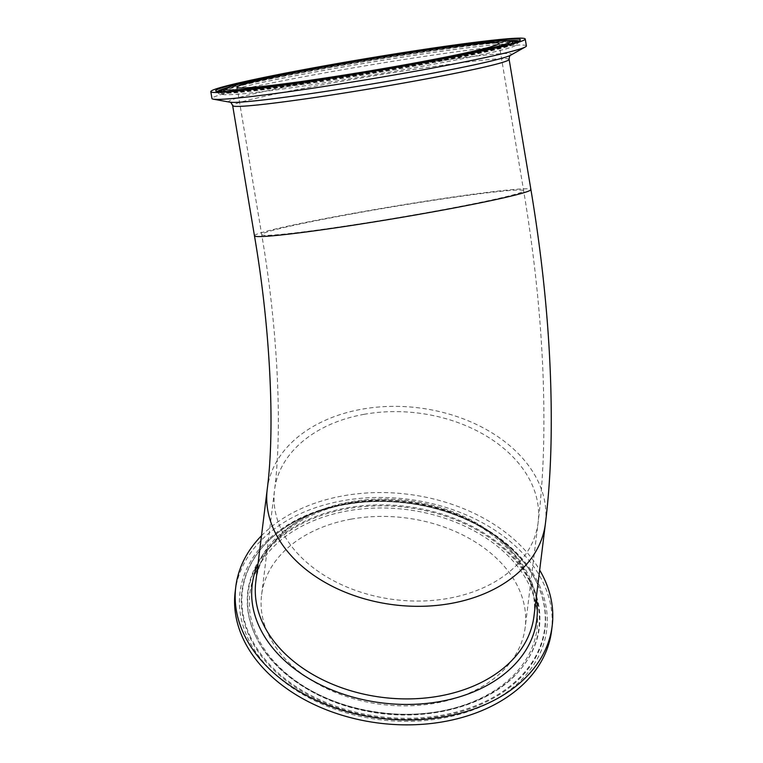 <?xml version="1.0" encoding="UTF-8"?>
<svg xmlns="http://www.w3.org/2000/svg" width="763" height="763" viewBox="0 0 763 763"><rect width="100%" height="100%" fill="white"/><g stroke="black" fill="none" stroke-linecap="round" stroke-linejoin="round"><path stroke-width="0.57" stroke-dasharray="3.81 2.86" d="M261.49 535.721A159.4 112.857 -173 0 1 407.824 494.243A159.4 112.857 -173 0 1 539.67 570.066M350.932 519.174A132.791 94.021 -173 0 1 525.182 627.424A132.791 94.021 -173 0 1 381.862 704.468A132.791 94.021 -173 0 1 261.595 594.882A132.791 94.021 -173 0 1 350.932 519.174M235.195 591.621A159.4 112.857 -173 0 1 407.213 499.145A159.4 112.857 -173 0 1 551.582 630.686M526.384 45.904A159.4 6.934 -9.5 0 0 323.388 73.134A159.4 6.934 -9.5 0 0 211.961 98.522M536.217 598.087A143.377 101.517 7 0 0 406.937 501.415A143.377 101.517 7 0 0 258.028 563.733M255.805 581.759A140.144 99.228 -173 0 1 407.051 500.452A140.144 99.228 -173 0 1 533.986 616.113C542.016 567.357 486.336 513.299 414.223 502.922C337.275 488.911 259.821 528.788 255.805 581.759M267.241 489.169A140.144 99.228 -173 0 1 361.519 409.264A140.144 99.228 -173 0 1 545.421 523.513M256.873 635.808A144.674 102.442 7 0 0 501.701 685.613A144.674 102.442 7 0 0 421.586 512.04A144.674 102.442 7 0 0 256.873 635.808M255.281 635.283A146.486 103.72 -173 0 1 346.66 508.854A146.486 103.72 -173 0 1 506.47 551.325A146.486 103.72 -173 0 1 519.641 670.362A146.486 103.72 -173 0 1 380.785 713.252A146.486 103.72 -173 0 1 256.53 637.878A146.486 103.72 -173 0 1 255.281 635.283M254.985 634.692A146.877 103.997 7 0 0 256.234 637.296A146.877 103.997 7 0 0 380.832 712.871A146.877 103.997 7 0 0 520.061 669.876A146.877 103.997 7 0 0 506.861 550.505A146.877 103.997 7 0 0 346.612 507.92A146.877 103.997 7 0 0 254.985 634.692M539.164 584.82A154.498 109.395 -173 0 1 363.274 717.001A154.498 109.395 -173 0 1 277.722 531.639A154.498 109.395 -173 0 1 539.164 584.82M537.562 584.286A152.695 108.117 7 0 0 536.265 581.578A152.695 108.117 7 0 0 344.666 504.553A152.695 108.117 7 0 0 261.995 547.71A152.695 108.117 7 0 0 378.295 717.363A152.695 108.117 7 0 0 537.562 584.286M249.873 635.617A152.295 107.831 7 0 0 444.114 714.807A152.295 107.831 7 0 0 535.969 580.996A152.295 107.831 7 0 0 344.876 504.171A152.295 107.831 7 0 0 262.415 547.224A152.295 107.831 7 0 0 249.873 635.617M509.121 59.371A140.144 6.094 -9.5 0 0 503.132 58.617A140.144 6.094 -9.5 0 0 350.045 79.877A140.144 6.094 -9.5 0 0 232.667 105.628M229.835 102.185L229.863 102.185A143.377 6.238 170.5 0 1 328.948 78.789A143.377 6.238 170.5 0 1 505.421 53.524A143.377 6.238 170.5 0 1 510.657 55.203L510.676 55.184M254.46 235.815A140.144 6.094 170.5 0 1 352.42 213.497A140.144 6.094 170.5 0 1 530.905 189.548M512.65 42.213A146.486 6.371 -9.5 0 0 506.432 41.536A146.486 6.371 -9.5 0 0 347.747 63.529A146.486 6.371 -9.5 0 0 223.75 90.559M226.935 91.455A146.486 6.371 -9.5 0 0 410.303 65.656A146.486 6.371 -9.5 0 0 509.932 44.092M513.222 43.119A146.877 6.39 170.5 0 1 410.57 66.572A146.877 6.39 170.5 0 1 229.787 92.457A146.877 6.39 170.5 0 1 223.502 91.608M223.511 91.55A146.877 6.39 170.5 0 1 367.318 61.126A146.877 6.39 170.5 0 1 513.194 43.071L514.214 43.949C511.62 42.327 463.055 47.468 403.741 56.929C350.417 65.227 290.484 76.119 255.672 83.835L227.879 90.768L222.844 92.714L223.511 91.55M518.687 41.088A152.695 6.638 170.5 0 1 518.811 41.431A152.695 6.638 170.5 0 1 412.087 65.618A152.695 6.638 170.5 0 1 224.141 92.533A152.695 6.638 170.5 0 1 217.665 91.827A152.695 6.638 170.5 0 1 217.674 91.465M227.727 87.545A152.695 6.638 170.5 0 1 367.127 59.953A152.695 6.638 170.5 0 1 507.91 40.658M517.371 41.688A152.295 6.629 170.5 0 1 518.582 42.413A152.295 6.629 170.5 0 1 412.125 66.543A152.295 6.629 170.5 0 1 224.675 93.382A152.295 6.629 170.5 0 1 218.208 92.676A152.295 6.629 170.5 0 1 219.115 91.598M224.217 89.614A152.295 6.629 170.5 0 1 367.28 60.887A152.295 6.629 170.5 0 1 511.906 41.469M363.875 414.366A132.791 94.021 -173 0 1 538.115 522.617A132.791 94.021 -173 0 1 394.805 599.651A132.791 94.021 -173 0 1 274.537 490.065A132.791 94.021 -173 0 1 363.875 414.366M354.537 213.449A132.791 5.78 170.5 0 1 523.656 190.769A132.791 5.78 170.5 0 1 393.632 218.38A132.791 5.78 170.5 0 1 261.709 234.603A132.791 5.78 170.5 0 1 354.537 213.449M519.641 670.362C489.922 706.128 425.964 723.143 367.108 711.24C317.322 701.97 273.717 673.147 256.53 637.878L256.234 637.296C264.847 654.358 278.533 669.342 297.274 682.246C323.646 699.909 354.204 710.334 388.949 713.5C441.796 718.326 494.29 700.692 520.061 669.876L519.641 670.362M536.265 581.578C516.541 540.538 460.852 507.805 401.166 502.54C345.362 496.684 289.349 514.987 261.995 547.71L262.415 547.224C276.568 530.943 295.672 518.697 319.726 510.466C350.99 500.175 384.161 498.134 419.249 504.333C471.658 513.633 517.848 543.8 535.969 580.996L536.265 581.578M217.159 91.341L218.208 92.676C218.142 94.087 221.098 94.774 227.097 94.726C263.979 95.213 502.359 54.707 515.674 45.408L518.582 42.413L519.136 40.811M237.055 87.24L261.709 234.603C278.371 331.924 282.281 430.771 274.537 490.065L261.595 594.882M498.992 43.405L523.656 190.769C538.63 280.698 545.307 365.01 543.666 443.694C543.018 471.4 541.167 497.705 538.115 522.617L525.182 627.424"/><path stroke-width="1.14" d="M539.67 570.066A159.4 112.857 -173 0 1 552.193 625.784A159.4 112.857 -173 0 1 444.953 716.657A159.4 112.857 -173 0 1 235.796 586.718A159.4 112.857 -173 0 1 261.49 535.721M552.193 625.784L551.582 630.686A159.4 112.857 -173 0 1 444.352 721.56A159.4 112.857 -173 0 1 235.195 591.621L235.796 586.718M210.807 91.636L211.961 98.522A159.4 6.934 -9.5 0 0 213.23 99.152A159.4 6.934 -9.5 0 0 370.322 79.047A159.4 6.934 -9.5 0 0 525.392 46.915A159.4 6.934 -9.5 0 0 526.384 45.904L525.24 39.018A159.4 6.934 -9.5 0 0 322.234 66.247A159.4 6.934 -9.5 0 0 210.807 91.636A159.4 6.934 -9.5 0 0 369.168 72.161A159.4 6.934 -9.5 0 0 525.24 39.018M329.874 66.095A132.791 5.78 -9.5 0 0 237.055 87.24A132.791 5.78 -9.5 0 0 368.977 71.026A132.791 5.78 -9.5 0 0 498.992 43.405A132.791 5.78 -9.5 0 0 329.874 66.095M258.028 563.733A143.377 101.517 7 0 0 259.22 626.604A143.377 101.517 7 0 0 440.337 701.474A143.377 101.517 7 0 0 536.217 598.087M439.707 696.009A140.144 99.228 -173 0 1 262.663 622.818A140.144 99.228 -173 0 1 255.805 581.759L267.241 489.169A140.144 99.228 -173 0 0 451.133 603.419A140.144 99.228 -173 0 0 545.421 523.513L533.986 616.113A140.144 99.228 -173 0 1 439.707 696.009M229.825 102.185C230.283 101.651 231.237 102.795 232.667 105.628A140.144 6.094 -9.5 0 0 411.162 81.689A140.144 6.094 -9.5 0 0 509.121 59.371L530.905 189.548A140.144 6.094 170.5 0 1 432.945 211.876A140.144 6.094 170.5 0 1 254.46 235.815C271.027 332.515 274.871 430.895 267.241 489.169M525.392 46.915L510.657 55.203A143.377 6.238 170.5 0 1 371.171 84.111A143.377 6.238 170.5 0 1 229.863 102.185L213.23 99.152M504.534 40.668A144.674 6.295 170.5 0 1 335.758 76.929A144.674 6.295 170.5 0 1 263.779 78.379A144.674 6.295 170.5 0 1 504.534 40.668M509.932 44.092A146.486 6.371 -9.5 0 0 512.65 42.213C512.507 40.983 509.894 40.458 504.82 40.639C486.25 40.83 418.153 50.224 351.686 61.717C292.305 71.913 240.469 82.633 228.242 87.344C220.812 90.978 225.648 88.947 223.75 90.559A146.486 6.371 -9.5 0 0 226.935 91.455M513.194 43.071A146.877 6.39 170.5 0 1 513.222 43.119L512.65 42.213M222.243 91.655A154.498 6.724 -9.5 0 0 479.345 51.388A154.498 6.724 -9.5 0 0 402.473 52.933A154.498 6.724 -9.5 0 0 222.243 91.655M217.674 91.465A152.695 6.638 170.5 0 1 227.727 87.545M507.91 40.658A152.695 6.638 170.5 0 1 518.687 41.088M219.115 91.598A152.295 6.629 170.5 0 1 224.217 89.614M511.906 41.469A152.295 6.629 170.5 0 1 517.371 41.688M510.685 55.184C509.808 55.365 509.283 56.758 509.121 59.371M232.667 105.628L254.46 235.815M223.75 90.559L223.511 91.55M519.136 40.811C520.223 47.296 260.326 92.59 222.529 91.627L217.159 91.341M545.421 523.513C548.502 498.353 550.371 471.801 551.02 443.866C552.67 364.676 545.965 279.907 530.905 189.548"/></g></svg>
